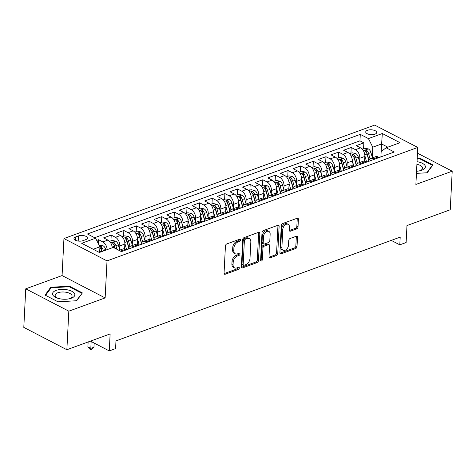 <?xml version="1.0" encoding="UTF-8"?>
<svg xmlns="http://www.w3.org/2000/svg" width="476" height="476" viewBox="0 0 476 476"><rect width="100%" height="100%" fill="white"/><g stroke="black" fill="none" stroke-linecap="round" stroke-linejoin="round"><path stroke-width="0.71" d="M240.743 239.886A1.184 0.762 117.4 0 0 240.416 239.154A1.184 0.762 117.4 0 0 239.928 239.142L226.755 243.95A1.69 1.089 117.4 0 0 225.434 245.919L224.053 273.17A1.69 1.089 117.4 0 0 224.517 274.218A1.69 1.089 117.4 0 0 225.219 274.236L238.393 269.422A1.184 0.762 117.4 0 0 239.315 268.048A1.184 0.762 117.4 0 0 238.988 267.316A1.184 0.762 117.4 0 0 238.5 267.304L236.792 267.928A5.403 3.493 117.4 0 1 234.555 267.875A5.403 3.493 117.4 0 1 233.073 264.531L233.186 262.258A5.403 3.493 117.4 0 1 237.399 255.963L239.107 255.344A1.184 0.762 117.4 0 0 240.029 253.964A1.184 0.762 117.4 0 0 239.702 253.232A1.184 0.762 117.4 0 0 239.214 253.22L237.506 253.845A5.403 3.493 117.4 0 1 235.263 253.797A5.403 3.493 117.4 0 1 233.787 250.447L233.9 248.18A5.403 3.493 117.4 0 1 238.113 241.885L239.821 241.261A1.184 0.762 117.4 0 0 240.743 239.886M239.577 239.279A1.184 0.762 117.4 0 0 239.577 239.267A1.184 0.762 117.4 0 1 238.655 240.66L239.821 241.261M224.089 273.617L237.226 268.821A1.184 0.762 117.4 0 0 238.149 267.441A1.184 0.762 117.4 0 0 238.149 267.429M238.863 253.363A1.184 0.762 117.4 0 0 238.863 253.351A1.184 0.762 117.4 0 1 237.94 254.737L239.107 255.344M367.496 130.293A5.504 2.422 2.9 0 0 365.723 131.947A5.504 2.422 2.9 0 0 368.954 134.339A5.504 2.422 2.9 0 0 374.945 134.161A5.504 2.422 2.9 0 0 376.712 132.506A5.504 2.422 2.9 0 0 373.481 130.109A5.504 2.422 2.9 0 0 367.496 130.293M296.703 228.891A1.69 1.089 117.4 0 0 298.018 226.921L298.404 219.275A1.69 1.089 117.4 0 0 297.94 218.234A1.69 1.089 117.4 0 0 297.238 218.216L282.607 223.559A1.69 1.089 117.4 0 0 281.292 225.523L279.912 252.78A1.69 1.089 117.4 0 0 280.376 253.821A1.69 1.089 117.4 0 0 281.078 253.839L295.709 248.496A1.69 1.089 117.4 0 0 297.024 246.532L297.494 237.292A1.69 1.089 117.4 0 0 297.03 236.251A1.69 1.089 117.4 0 0 296.328 236.233L290.068 238.518A1.69 1.089 117.4 0 0 288.748 240.487L288.515 245.069A4.516 2.921 117.4 0 1 286.546 249.317A4.516 2.921 117.4 0 1 283.119 250.287A4.516 2.921 117.4 0 1 281.887 247.49L282.792 229.545A4.516 2.921 117.4 0 1 284.767 225.297A4.516 2.921 117.4 0 1 288.188 224.327A4.516 2.921 117.4 0 1 289.426 227.123L289.277 230.116A1.69 1.089 117.4 0 0 289.735 231.157A1.69 1.089 117.4 0 0 290.437 231.175L296.703 228.891L295.536 228.284A1.69 1.089 117.4 0 0 296.851 226.32L297.238 218.674A1.69 1.089 117.4 0 0 297.202 218.228M68.824 311.173L105.136 297.916L62.07 275.568L25.752 288.825L68.824 311.173L66.866 349.735L110.134 333.938L109.272 350.907L115.591 348.599L115.977 340.887L400.197 237.119L399.804 244.831L406.123 242.528L406.98 225.559L450.248 209.761L452.2 171.199L417.47 153.177M105.136 297.916L107.017 260.896L417.761 147.441L415.881 184.462L452.2 171.199M259.842 233.359A1.69 1.089 117.4 0 0 259.378 232.312A1.69 1.089 117.4 0 0 258.682 232.294L244.051 237.637A1.69 1.089 117.4 0 0 242.73 239.606L241.35 266.858A1.69 1.089 117.4 0 0 241.814 267.899A1.69 1.089 117.4 0 0 242.516 267.917L257.147 262.573A1.69 1.089 117.4 0 0 258.462 260.61L259.842 233.359L258.676 232.752A1.69 1.089 117.4 0 0 258.641 232.312M263.329 230.598L277.96 225.255A1.69 1.089 117.4 0 1 278.662 225.273A1.69 1.089 117.4 0 1 279.126 226.314L277.746 253.571A1.69 1.089 117.4 0 1 276.425 255.535L270.166 257.819A1.69 1.089 117.4 0 1 269.464 257.808A1.69 1.089 117.4 0 1 269 256.76L269.559 245.711A1.69 1.089 117.4 0 0 269.101 244.664A1.69 1.089 117.4 0 0 268.399 244.646L264.245 246.163A1.69 1.089 117.4 0 0 262.93 248.133L262.347 259.634A1.184 0.762 117.4 0 1 261.83 260.747A1.184 0.762 117.4 0 1 260.931 261.003A1.184 0.762 117.4 0 1 260.61 260.271L262.014 232.562A1.69 1.089 117.4 0 1 263.329 230.598M66.866 349.735L23.8 327.387L25.752 288.825M363.563 148.625L363.854 142.865L356.274 145.638L360.522 147.84L355.471 149.684A6.878 4.284 69.9 0 1 359.814 158.27L359.624 161.977M350.931 153.236L351.223 147.483L343.642 150.249L347.891 152.451L342.839 154.295A6.878 4.284 69.9 0 1 347.183 162.881L346.992 166.588M338.299 157.853L338.591 152.094L331.01 154.861L335.259 157.062L330.207 158.907A6.878 4.284 69.9 0 1 334.551 167.492L334.36 171.199M325.667 162.465L325.959 156.705L318.379 159.472L322.627 161.673L317.575 163.524A6.878 4.284 69.9 0 1 321.919 172.11L321.728 175.811M313.035 167.076L313.327 161.316L305.747 164.083L309.995 166.291L304.943 168.135A6.878 4.284 69.9 0 1 309.287 176.721L309.097 180.422M300.404 171.687L300.695 165.928L293.115 168.694L297.363 170.902L292.312 172.746A6.878 4.284 69.9 0 1 296.655 181.332L296.465 185.033M287.772 176.298L288.063 170.539L280.483 173.306L284.731 175.513L279.68 177.358A6.878 4.284 69.9 0 1 284.023 185.943L283.833 189.644M275.14 180.91L275.431 175.15L267.851 177.917L272.099 180.124L267.048 181.969A6.878 4.284 69.9 0 1 271.391 190.555L271.201 194.256M262.508 185.521L262.8 179.761L255.219 182.534L259.468 184.736L254.416 186.58A6.878 4.284 69.9 0 1 258.76 195.166L258.569 198.873M249.876 190.132L250.168 184.379L242.587 187.145L246.836 189.347L241.784 191.191A6.878 4.284 69.9 0 1 246.128 199.777L245.937 203.484M237.244 194.749L237.536 188.99L229.956 191.757L234.204 193.958L229.152 195.803A6.878 4.284 69.9 0 1 233.496 204.388L233.305 208.095M224.612 199.361L224.904 193.601L217.324 196.368L221.572 198.569L216.52 200.42A6.878 4.284 69.9 0 1 220.864 209.006L220.674 212.707M211.981 203.972L212.272 198.212L204.692 200.979L208.94 203.187L203.889 205.031A6.878 4.284 69.9 0 1 208.232 213.617L208.042 217.318M199.349 208.583L199.64 202.824L192.06 205.59L196.308 207.798L191.257 209.642A6.878 4.284 69.9 0 1 195.6 218.228L195.41 221.929M186.717 213.194L187.008 207.435L179.428 210.202L183.676 212.409L178.625 214.254A6.878 4.284 69.9 0 1 182.968 222.839L182.778 226.54M174.085 217.806L174.377 212.046L166.796 214.813L171.045 217.02L165.993 218.865A6.878 4.284 69.9 0 1 170.337 227.451L170.146 231.152M161.453 222.417L161.745 216.657L154.165 219.43L158.413 221.632L153.361 223.476A6.878 4.284 69.9 0 1 157.705 232.062L157.514 235.769M148.821 227.028L149.113 221.275L141.533 224.041L145.781 226.243L140.729 228.087A6.878 4.284 69.9 0 1 145.073 236.673L144.882 240.38M136.19 231.645L136.481 225.886L128.901 228.653L133.149 230.854L128.098 232.699A6.878 4.284 69.9 0 1 132.441 241.284L132.251 244.991M123.558 236.257L123.849 230.497L116.269 233.264L120.517 235.465L115.466 237.31A6.878 4.284 69.9 0 1 119.809 245.902L119.619 249.602M110.926 240.868L111.217 235.108L103.637 237.875L107.885 240.082A6.878 4.284 69.9 0 1 112.229 247.776M360.522 147.84A6.878 4.284 -110.1 0 1 364.866 156.425L364.622 161.269M347.891 152.451A6.878 4.284 -110.1 0 1 352.234 161.037L351.99 165.88M335.259 157.062A6.878 4.284 -110.1 0 1 339.602 165.648L339.358 170.491M322.627 161.673A6.878 4.284 -110.1 0 1 326.97 170.259L326.726 175.103M309.995 166.291A6.878 4.284 -110.1 0 1 314.338 174.876L314.095 179.714M297.363 170.902A6.878 4.284 -110.1 0 1 301.707 179.488L301.463 184.331M284.731 175.513A6.878 4.284 -110.1 0 1 289.075 184.099L288.831 188.942M272.099 180.124A6.878 4.284 -110.1 0 1 276.443 188.71L276.199 193.553M259.468 184.736A6.878 4.284 -110.1 0 1 263.811 193.321L263.567 198.165M246.836 189.347A6.878 4.284 -110.1 0 1 251.179 197.933L250.935 202.776M234.204 193.958A6.878 4.284 -110.1 0 1 238.547 202.544L238.303 207.387M221.572 198.569A6.878 4.284 -110.1 0 1 225.916 207.155L225.672 211.999M208.94 203.187A6.878 4.284 -110.1 0 1 213.284 211.772L213.04 216.61M196.308 207.798A6.878 4.284 -110.1 0 1 200.652 216.384L200.408 221.227M183.676 212.409A6.878 4.284 -110.1 0 1 188.02 220.995L187.776 225.838M171.045 217.02A6.878 4.284 -110.1 0 1 175.388 225.606L175.144 230.449M158.413 221.632A6.878 4.284 -110.1 0 1 162.756 230.217L162.512 235.061M145.781 226.243A6.878 4.284 -110.1 0 1 150.124 234.829L149.88 239.672M133.149 230.854A6.878 4.284 -110.1 0 1 137.493 239.44L137.249 244.283M120.517 235.465A6.878 4.284 -110.1 0 1 124.861 244.051L124.617 248.894M82.907 240.683L85.686 239.666A5.331 2.344 2.9 0 0 87.4 238.065A5.331 2.344 2.9 0 0 84.27 235.745A5.331 2.344 2.9 0 0 78.469 235.923L75.69 236.935A5.331 2.344 2.9 0 0 73.97 238.541A5.331 2.344 2.9 0 0 77.106 240.856A5.331 2.344 2.9 0 0 82.907 240.683M107.017 260.896L63.945 238.547L374.689 125.093L417.761 147.441M363.854 142.865L359.951 140.842L360.284 134.369L87.435 233.984L95.581 238.214L99.924 246.8L99.645 252.369M360.284 134.369L368.43 138.593L382.323 133.524L400.018 142.705L386.125 147.774L394.271 152.005L121.422 251.625L113.276 247.395L99.377 252.47L81.688 243.29L95.581 238.214M119.036 250.382L122.909 248.972A6.878 4.284 69.9 0 1 125.581 249.263L126.533 249.757M119.928 250.846A6.878 4.284 69.9 0 1 120.523 251.108L121.481 251.602M379.17 157.514L378.218 157.02A6.878 4.284 -110.1 0 0 375.546 156.729L370.489 158.573A6.878 4.284 69.9 0 1 373.16 158.865L374.118 159.365M366.538 162.132L365.586 161.632A6.878 4.284 -110.1 0 0 362.914 161.34L357.857 163.185A6.878 4.284 69.9 0 1 360.528 163.476L361.486 163.976M353.906 166.743L352.954 166.243A6.878 4.284 -110.1 0 0 350.282 165.951L345.225 167.802A6.878 4.284 69.9 0 1 347.897 168.088L348.854 168.587M341.274 171.354L340.322 170.86A6.878 4.284 -110.1 0 0 337.651 170.569L332.593 172.413A6.878 4.284 69.9 0 1 335.265 172.705L336.223 173.199M328.642 175.965L327.69 175.471A6.878 4.284 -110.1 0 0 325.019 175.18L319.961 177.024A6.878 4.284 69.9 0 1 322.633 177.316L323.591 177.81M316.01 180.577L315.058 180.083A6.878 4.284 -110.1 0 0 312.387 179.791L307.329 181.636A6.878 4.284 69.9 0 1 310.001 181.927L310.959 182.421M303.379 185.188L302.427 184.694A6.878 4.284 -110.1 0 0 299.755 184.402L294.698 186.247A6.878 4.284 69.9 0 1 297.369 186.538L298.327 187.032M290.747 189.799L289.795 189.305A6.878 4.284 -110.1 0 0 287.123 189.014L282.066 190.858A6.878 4.284 69.9 0 1 284.737 191.15L285.695 191.644M278.115 194.41L277.163 193.916A6.878 4.284 -110.1 0 0 274.491 193.625L269.434 195.469A6.878 4.284 69.9 0 1 272.105 195.761L273.063 196.261M265.483 199.028L264.531 198.528A6.878 4.284 -110.1 0 0 261.86 198.236L256.802 200.081A6.878 4.284 69.9 0 1 259.474 200.372L260.431 200.872M252.851 203.639L251.899 203.139A6.878 4.284 -110.1 0 0 249.228 202.847L244.17 204.698A6.878 4.284 69.9 0 1 246.842 204.983L247.8 205.483M240.219 208.25L239.267 207.756A6.878 4.284 -110.1 0 0 236.596 207.465L231.538 209.309A6.878 4.284 69.9 0 1 234.21 209.601L235.168 210.095M227.587 212.861L226.635 212.367A6.878 4.284 -110.1 0 0 223.964 212.076L218.906 213.92A6.878 4.284 69.9 0 1 221.578 214.212L222.536 214.706M214.956 217.472L214.004 216.979A6.878 4.284 -110.1 0 0 211.332 216.687L206.275 218.532A6.878 4.284 69.9 0 1 208.946 218.823L209.904 219.317M202.324 222.084L201.372 221.59A6.878 4.284 -110.1 0 0 198.7 221.298L193.643 223.143A6.878 4.284 69.9 0 1 196.314 223.434L197.272 223.928M189.692 226.695L188.74 226.201A6.878 4.284 -110.1 0 0 186.068 225.91L181.011 227.754A6.878 4.284 69.9 0 1 183.682 228.046L184.64 228.54M177.06 231.306L176.108 230.812A6.878 4.284 -110.1 0 0 173.437 230.521L168.379 232.365A6.878 4.284 69.9 0 1 171.051 232.657L172.009 233.157M164.428 235.923L163.476 235.424A6.878 4.284 -110.1 0 0 160.805 235.132L155.747 236.977A6.878 4.284 69.9 0 1 158.419 237.268L159.377 237.768M151.796 240.535L150.844 240.035A6.878 4.284 -110.1 0 0 148.173 239.743L143.115 241.594A6.878 4.284 69.9 0 1 145.787 241.879L146.745 242.379M139.165 245.146L138.213 244.652A6.878 4.284 -110.1 0 0 135.541 244.361L130.483 246.205A6.878 4.284 69.9 0 1 133.155 246.497L134.113 246.99M98.377 243.748L98.586 239.72L102.834 241.927A6.878 4.284 69.9 0 1 107.171 249.62M111.217 235.108L115.466 237.31M123.849 230.497L128.098 232.699M136.481 225.886L140.729 228.087M149.113 221.275L153.361 223.476M161.745 216.657L165.993 218.865M174.377 212.046L178.625 214.254M187.008 207.435L191.257 209.642M199.64 202.824L203.889 205.031M212.272 198.212L216.52 200.42M224.904 193.601L229.152 195.803M237.536 188.99L241.784 191.191M250.168 184.379L254.416 186.58M262.8 179.761L267.048 181.969M275.431 175.15L279.68 177.358M288.063 170.539L292.312 172.746M300.695 165.928L304.943 168.135M313.327 161.316L317.575 163.524M325.959 156.705L330.207 158.907M338.591 152.094L342.839 154.295M351.223 147.483L355.471 149.684M359.951 140.842L94.623 237.72M98.586 239.72L96.693 240.41M381.234 151.469L381.615 143.954L372.773 147.179L372.256 157.36M99.924 246.8L93.195 249.257M62.07 275.568L63.945 238.547M391.242 240.386L399.804 244.831M90.434 341.131L109.272 350.907M387.803 147.161L381.615 143.954L382.323 133.524M380.883 156.89L381.157 151.529L386.125 147.774M128.336 249.097A6.878 4.284 69.9 0 1 130.483 246.205M140.967 244.485A6.878 4.284 69.9 0 1 143.115 241.594M153.599 239.874A6.878 4.284 69.9 0 1 155.747 236.977M166.231 235.263A6.878 4.284 69.9 0 1 168.379 232.365M178.863 230.652A6.878 4.284 69.9 0 1 181.011 227.754M191.495 226.04A6.878 4.284 69.9 0 1 193.643 223.143M204.127 221.429A6.878 4.284 69.9 0 1 206.275 218.532M216.758 216.812A6.878 4.284 69.9 0 1 218.906 213.92M229.39 212.201A6.878 4.284 69.9 0 1 231.538 209.309M242.022 207.59A6.878 4.284 69.9 0 1 244.17 204.698M254.654 202.978A6.878 4.284 69.9 0 1 256.802 200.081M267.286 198.367A6.878 4.284 69.9 0 1 269.434 195.469M279.918 193.756A6.878 4.284 69.9 0 1 282.066 190.858M292.55 189.145A6.878 4.284 69.9 0 1 294.698 186.247M305.181 184.533A6.878 4.284 69.9 0 1 307.329 181.636M317.813 179.916A6.878 4.284 69.9 0 1 319.961 177.024M330.445 175.305A6.878 4.284 69.9 0 1 332.593 172.413M343.077 170.694A6.878 4.284 69.9 0 1 345.225 167.802M355.709 166.082A6.878 4.284 69.9 0 1 357.857 163.185M368.341 161.471A6.878 4.284 69.9 0 1 370.489 158.573M372.773 147.179L368.43 138.593M76.678 300.737L82.384 292.918L69.413 286.189L50.742 287.272L45.036 295.09L58.007 301.82L76.678 300.737M416.446 173.377L427.216 172.752L432.922 164.934L419.951 158.205L417.208 158.365M50.682 288.402L50.742 287.272M69.383 286.826L69.413 286.189M419.915 158.841L419.951 158.205M238.655 240.66L236.953 241.278A5.403 3.493 117.4 0 0 232.734 247.574L233.9 248.18M235.263 253.797L234.103 253.19A5.403 3.493 117.4 0 1 232.621 249.846L232.734 247.574M234.555 267.875L233.389 267.268A5.403 3.493 117.4 0 1 231.907 263.924L232.026 261.657A5.403 3.493 117.4 0 1 236.239 255.362L237.94 254.737M241.386 267.298L255.981 261.973A1.69 1.089 117.4 0 0 257.296 260.003L258.676 232.752M245.307 239.261A1.184 0.762 117.4 0 0 244.384 240.636L243.171 264.555A1.184 0.762 117.4 0 0 243.498 265.287A1.184 0.762 117.4 0 0 243.986 265.299L245.783 264.644A5.403 3.493 117.4 0 0 249.995 258.349L250.828 241.998A5.403 3.493 117.4 0 0 249.347 238.655A5.403 3.493 117.4 0 0 247.103 238.601L245.307 239.261L244.14 238.655A1.184 0.762 117.4 0 0 243.218 240.029L244.384 240.636M243.498 265.287L242.332 264.686A1.184 0.762 117.4 0 1 242.01 263.954L243.218 240.029M249.347 238.655L248.18 238.048A5.403 3.493 117.4 0 0 245.937 238L247.103 238.601M244.14 238.655L245.937 238M269.041 257.207L275.265 254.934A1.69 1.089 117.4 0 0 276.58 252.964L277.96 225.713A1.69 1.089 117.4 0 0 277.925 225.267M269.101 244.664L267.934 244.057A1.69 1.089 117.4 0 0 267.232 244.045L263.079 245.562A1.69 1.089 117.4 0 0 261.764 247.526L261.181 259.033L262.347 259.634M260.616 260.193A1.184 0.762 117.4 0 0 261.181 259.033M270.142 234.24A4.516 2.921 117.4 0 0 268.904 231.443A4.516 2.921 117.4 0 0 265.483 232.413A4.516 2.921 117.4 0 0 263.508 236.661L263.186 242.98A1.69 1.089 117.4 0 0 263.65 244.027A1.69 1.089 117.4 0 0 264.353 244.045L268.506 242.528A1.69 1.089 117.4 0 0 269.821 240.559L270.142 234.24M268.904 231.443L267.744 230.842A4.516 2.921 117.4 0 0 264.317 231.806A4.516 2.921 117.4 0 0 262.347 236.06L263.508 236.661M263.65 244.027L262.49 243.426A1.69 1.089 117.4 0 1 262.026 242.379L262.347 236.06M289.313 230.557L295.536 228.284M288.188 224.327L287.028 223.726A4.516 2.921 117.4 0 0 283.601 224.696A4.516 2.921 117.4 0 0 281.631 228.944L282.792 229.545M283.119 250.287L281.959 249.68A4.516 2.921 117.4 0 1 280.721 246.883L281.631 228.944M279.947 253.22L294.543 247.895A1.69 1.089 117.4 0 0 295.858 245.925L296.328 236.691A1.69 1.089 117.4 0 0 296.292 236.245M99.103 245.182L103.09 245.783A4.558 2.838 69.9 0 1 105.678 249.436L105.856 250.102M88.131 341.97L87.887 346.873L90.797 348.384L93.956 347.23L94.165 343.065M99.883 247.675L100.037 247.859A4.558 2.838 69.9 0 1 101.757 250.864L101.941 251.53M103.459 250.977L103.274 250.311A4.558 2.838 -110.1 0 0 101.555 247.306L99.906 247.145M101.555 247.306L101.442 249.525A2.321 1.446 69.9 0 1 101.876 250.513L102.138 251.459M91.142 341.5L90.767 349.592L89.607 348.985L87.887 346.873M93.956 347.23L92.035 349.128L90.767 349.592M56.126 290.39A11.174 4.915 2.9 0 0 57.56 298.172A11.174 4.915 2.9 0 0 69.401 298.773A11.174 4.915 2.9 0 0 71.257 298.238A11.174 4.915 2.9 0 0 71.906 291.318A11.174 4.915 2.9 0 0 56.126 290.39M68.603 298.934A8.461 3.719 2.9 0 0 69.353 298.69A8.461 3.719 2.9 0 0 72.072 296.149A8.461 3.719 2.9 0 0 67.104 292.466A8.461 3.719 2.9 0 0 57.893 292.746A8.461 3.719 2.9 0 0 55.168 295.293A8.461 3.719 2.9 0 0 58.34 298.41M81.765 293.769L76.321 300.755M58.036 301.82L45.601 295.364L51.128 287.79L69.222 286.742L81.789 293.264M416.554 171.235A11.174 4.915 2.9 0 0 419.939 170.789A11.174 4.915 2.9 0 0 425.122 165.696A11.174 4.915 2.9 0 0 417.035 161.685M419.142 170.949A8.461 3.719 2.9 0 0 422.611 168.165A8.461 3.719 2.9 0 0 422.402 167.255A8.461 3.719 2.9 0 0 416.905 164.327M417.178 158.907L419.755 158.758L432.321 165.279L426.853 172.776M432.297 165.791L432.321 165.279M109.545 241.368L112.134 240.428L115.722 241.171A4.558 2.838 69.9 0 1 118.31 244.825L119.762 250.12M116.888 249.269L115.906 245.699A4.558 2.838 -110.1 0 0 114.186 242.695C112.8 242.159 112.294 242.344 112.669 243.248A4.558 2.838 69.9 0 1 114.389 246.253L114.942 248.258M114.186 242.695L114.073 244.914A2.321 1.446 69.9 0 1 114.508 245.902L115.192 248.389M112.407 242.766L112.669 243.248M124.664 247.948L124.95 248.99M124.867 243.409L126.604 249.733M122.177 236.756L124.766 235.81L128.353 236.56A4.558 2.838 69.9 0 1 130.942 240.213L132.393 245.509M130.007 246.431L128.538 241.088A4.558 2.838 -110.1 0 0 126.818 238.077C125.432 237.548 124.926 237.732 125.301 238.631A4.558 2.838 69.9 0 1 127.021 241.641L128.74 247.895M126.818 238.077L126.705 240.297A2.321 1.446 69.9 0 1 127.14 241.284L128.883 247.627M125.039 238.155L125.301 238.631M137.296 243.337L137.582 244.378M137.499 238.797L139.236 245.116M134.809 232.145L137.397 231.199L140.985 231.949A4.558 2.838 69.9 0 1 143.573 235.602L145.025 240.892M142.639 241.82L141.17 236.477A4.558 2.838 -110.1 0 0 139.45 233.466C138.064 232.937 137.558 233.121 137.933 234.019A4.558 2.838 69.9 0 1 139.652 237.03L141.372 243.284M139.45 233.466L139.337 235.685A2.321 1.446 69.9 0 1 139.771 236.673L141.515 243.016M137.671 233.543L137.933 234.019M149.928 238.726L150.214 239.767M150.13 234.186L151.868 240.505M147.441 227.534L150.029 226.588L153.617 227.338A4.558 2.838 69.9 0 1 156.205 230.985L157.657 236.28M155.271 237.209L153.802 231.866A4.558 2.838 -110.1 0 0 152.082 228.855C150.696 228.319 150.19 228.504 150.565 229.408A4.558 2.838 69.9 0 1 152.284 232.419L154.004 238.672M152.082 228.855L151.969 231.074A2.321 1.446 69.9 0 1 152.403 232.062L154.147 238.405M150.303 228.932L150.565 229.408M162.56 234.115L162.846 235.156M162.762 229.569L164.5 235.894M160.073 222.923L162.661 221.977L166.249 222.726A4.558 2.838 69.9 0 1 168.837 226.374L170.289 231.669M167.903 232.597L166.433 227.254A4.558 2.838 -110.1 0 0 164.714 224.244C163.327 223.708 162.822 223.893 163.197 224.797A4.558 2.838 69.9 0 1 164.916 227.808L166.636 234.061M164.714 224.244L164.601 226.463A2.321 1.446 69.9 0 1 165.035 227.451L166.779 233.793M162.935 224.321L163.197 224.797M175.192 229.503L175.477 230.545M175.394 224.958L177.131 231.282M172.705 218.311L175.293 217.365L178.881 218.115A4.558 2.838 69.9 0 1 181.469 221.762L182.921 227.058M180.535 227.986L179.065 222.637A4.558 2.838 -110.1 0 0 177.346 219.632C175.959 219.097 175.454 219.281 175.828 220.186A4.558 2.838 69.9 0 1 177.554 223.19L179.268 229.45M177.346 219.632L177.233 221.852A2.321 1.446 69.9 0 1 177.667 222.839L179.41 229.182M175.567 219.71L175.828 220.186M187.824 224.892L188.109 225.933M188.026 220.346L189.763 226.671M185.337 213.7L187.925 212.754L191.513 213.498A4.558 2.838 69.9 0 1 194.101 217.151L195.553 222.447M193.167 223.375L191.697 218.026A4.558 2.838 -110.1 0 0 189.978 215.021C188.591 214.486 188.085 214.67 188.46 215.574A4.558 2.838 69.9 0 1 190.186 218.579L191.899 224.839M189.978 215.021L189.864 217.24A2.321 1.446 69.9 0 1 190.299 218.228L192.042 224.571M188.198 215.098L188.46 215.574M200.455 220.275L200.741 221.322M200.658 215.735L202.395 222.06M197.968 209.083L200.557 208.143L204.144 208.887A4.558 2.838 69.9 0 1 206.733 212.54L208.185 217.835M205.799 218.764L204.329 213.415A4.558 2.838 -110.1 0 0 202.609 210.41C201.223 209.874 200.717 210.059 201.092 210.963A4.558 2.838 69.9 0 1 202.818 213.968L204.531 220.227M202.609 210.41L202.496 212.629A2.321 1.446 69.9 0 1 202.931 213.617L204.674 219.954M200.83 210.487L201.092 210.963M213.087 215.664L213.373 216.711M213.29 211.124L215.027 217.449M210.6 204.472L213.189 203.532L216.776 204.275A4.558 2.838 69.9 0 1 219.365 207.929L220.816 213.224M218.43 214.152L216.961 208.803A4.558 2.838 -110.1 0 0 215.241 205.799C213.855 205.263 213.349 205.448 213.724 206.352A4.558 2.838 69.9 0 1 215.45 209.357L217.163 215.616M215.241 205.799L215.128 208.018A2.321 1.446 69.9 0 1 215.563 209.006L217.306 215.342M213.462 205.87L213.724 206.352M225.719 211.052L226.005 212.094M225.921 206.513L227.659 212.837M223.232 199.86L225.82 198.914L229.408 199.664A4.558 2.838 69.9 0 1 231.996 203.317L233.448 208.613M231.062 209.535L229.593 204.192A4.558 2.838 -110.1 0 0 227.873 201.181C226.487 200.652 225.981 200.836 226.356 201.735A4.558 2.838 69.9 0 1 228.081 204.745L229.795 210.999M227.873 201.181L227.76 203.401A2.321 1.446 69.9 0 1 228.194 204.388L229.938 210.731M226.094 201.259L226.356 201.735M238.351 206.441L238.637 207.482M238.553 201.901L240.291 208.22M235.864 195.249L238.452 194.303L242.04 195.053A4.558 2.838 69.9 0 1 244.628 198.706L246.08 203.996M243.694 204.924L242.225 199.581A4.558 2.838 -110.1 0 0 240.505 196.57C239.119 196.041 238.613 196.225 238.988 197.124A4.558 2.838 69.9 0 1 240.713 200.134L242.427 206.388M240.505 196.57L240.392 198.79A2.321 1.446 69.9 0 1 240.826 199.777L242.57 206.12M238.726 196.647L238.988 197.124M250.983 201.83L251.268 202.871M251.185 197.29L252.923 203.609M248.496 190.638L251.084 189.692L254.672 190.442A4.558 2.838 69.9 0 1 257.26 194.089L258.712 199.385M256.326 200.313L254.856 194.97A4.558 2.838 -110.1 0 0 253.137 191.959C251.75 191.423 251.245 191.608 251.62 192.512A4.558 2.838 69.9 0 1 253.345 195.523L255.059 201.776M253.137 191.959L253.024 194.178A2.321 1.446 69.9 0 1 253.458 195.166L255.201 201.509M251.358 192.036L251.62 192.512M263.615 197.219L263.9 198.26M263.817 192.673L265.554 198.998M261.128 186.027L263.716 185.081L267.304 185.83A4.558 2.838 69.9 0 1 269.892 189.478L271.344 194.773M268.958 195.701L267.488 190.358A4.558 2.838 -110.1 0 0 265.769 187.348C264.382 186.812 263.877 186.997 264.251 187.901A4.558 2.838 69.9 0 1 265.977 190.912L267.69 197.165M265.769 187.348L265.656 189.567A2.321 1.446 69.9 0 1 266.09 190.555L267.833 196.897M263.99 187.425L264.251 187.901M276.247 192.607L276.532 193.649M276.449 188.062L278.186 194.386M273.76 181.415L276.348 180.469L279.936 181.219A4.558 2.838 69.9 0 1 282.524 184.866L283.976 190.162M281.59 191.09L280.12 185.741A4.558 2.838 -110.1 0 0 278.4 182.736C277.014 182.201 276.508 182.385 276.883 183.29A4.558 2.838 69.9 0 1 278.609 186.294L280.322 192.554M278.4 182.736L278.287 184.956A2.321 1.446 69.9 0 1 278.722 185.943L280.465 192.286M276.621 182.814L276.883 183.29M288.878 187.996L289.164 189.037M289.081 183.45L290.818 189.775M286.391 176.804L288.98 175.858L292.567 176.602A4.558 2.838 69.9 0 1 295.156 180.255L296.607 185.551M294.222 186.479L292.752 181.13A4.558 2.838 -110.1 0 0 291.032 178.125C289.646 177.59 289.14 177.774 289.515 178.678A4.558 2.838 69.9 0 1 291.241 181.683L292.954 187.943M291.032 178.125L290.919 180.345A2.321 1.446 69.9 0 1 291.354 181.332L293.097 187.675M289.253 178.202L289.515 178.678M301.51 183.379L301.796 184.426M301.713 178.839L303.45 185.164M299.023 172.187L301.611 171.247L305.199 171.991A4.558 2.838 69.9 0 1 307.788 175.644L309.239 180.94M306.853 181.868L305.384 176.519A4.558 2.838 -110.1 0 0 303.664 173.514C302.278 172.978 301.772 173.163 302.147 174.067A4.558 2.838 69.9 0 1 303.872 177.072L305.586 183.331M303.664 173.514L303.551 175.733A2.321 1.446 69.9 0 1 303.985 176.721L305.729 183.064M301.885 173.591L302.147 174.067M314.142 178.768L314.428 179.815M314.344 174.228L316.082 180.553M311.655 167.576L314.243 166.636L317.831 167.379A4.558 2.838 69.9 0 1 320.419 171.033L321.871 176.328M319.485 177.256L318.016 171.907A4.558 2.838 -110.1 0 0 316.296 168.903C314.91 168.367 314.404 168.552 314.779 169.456A4.558 2.838 69.9 0 1 316.504 172.461L318.218 178.72M316.296 168.903L316.183 171.122A2.321 1.446 69.9 0 1 316.617 172.11L318.361 178.446M314.517 168.974L314.779 169.456M326.774 174.156L327.06 175.198M326.976 169.617L328.714 175.941M324.287 162.965L326.875 162.018L330.463 162.768A4.558 2.838 69.9 0 1 333.051 166.421L334.503 171.717M332.117 172.639L330.647 167.296A4.558 2.838 -110.1 0 0 328.928 164.285C327.542 163.756 327.036 163.94 327.411 164.839A4.558 2.838 69.9 0 1 329.136 167.85L330.85 174.103M328.928 164.285L328.815 166.505A2.321 1.446 69.9 0 1 329.249 167.492L330.993 173.835M327.149 164.363L327.411 164.839M339.406 169.545L339.691 170.586M339.608 165.005L341.346 171.324M336.919 158.353L339.507 157.407L343.095 158.157A4.558 2.838 69.9 0 1 345.683 161.81L347.135 167.1M344.749 168.028L343.279 162.685A4.558 2.838 -110.1 0 0 341.56 159.674C340.173 159.145 339.668 159.329 340.042 160.228A4.558 2.838 69.9 0 1 341.768 163.238L343.482 169.492M341.56 159.674L341.447 161.894A2.321 1.446 69.9 0 1 341.881 162.881L343.624 169.224M339.781 159.752L340.042 160.228M352.038 164.934L352.323 165.975M352.24 160.394L353.977 166.713M349.551 153.742L352.139 152.796L355.727 153.546A4.558 2.838 69.9 0 1 358.315 157.193L359.767 162.489M357.381 163.417L355.911 158.074A4.558 2.838 -110.1 0 0 354.192 155.063C352.805 154.527 352.3 154.712 352.674 155.616A4.558 2.838 69.9 0 1 354.4 158.627L356.113 164.88M354.192 155.063L354.079 157.282A2.321 1.446 69.9 0 1 354.513 158.27L356.256 164.613M352.413 155.14L352.674 155.616M364.67 160.323L364.955 161.364M364.872 155.777L366.609 162.102M362.182 149.131L364.771 148.185L368.359 148.934A4.558 2.838 69.9 0 1 370.947 152.582L372.399 157.877M370.013 158.805L368.543 153.462A4.558 2.838 -110.1 0 0 366.823 150.452C365.437 149.916 364.931 150.101 365.306 151.005A4.558 2.838 69.9 0 1 367.032 154.016L368.745 160.269M366.823 150.452L366.71 152.671A2.321 1.446 69.9 0 1 367.145 153.659L368.888 160.001M365.044 150.529L365.306 151.005M364.866 156.425L359.814 158.27M352.234 161.037L347.183 162.881M339.602 165.648L334.551 167.492M326.97 170.259L321.919 172.11M314.338 174.876L309.287 176.721M301.707 179.488L296.655 181.332M289.075 184.099L284.023 185.943M276.443 188.71L271.391 190.555M263.811 193.321L258.76 195.166M251.179 197.933L246.128 199.777M238.547 202.544L233.496 204.388M225.916 207.155L220.864 209.006M213.284 211.772L208.232 213.617M200.652 216.384L195.6 218.228M188.02 220.995L182.968 222.839M175.388 225.606L170.337 227.451M162.756 230.217L157.705 232.062M150.124 234.829L145.073 236.673M137.493 239.44L132.441 241.284M124.861 244.051L119.809 245.902M125.581 249.263L120.523 251.108M378.218 157.02L373.16 158.865M365.586 161.632L360.528 163.476M352.954 166.243L347.897 168.088M340.322 170.86L335.265 172.705M327.69 175.471L322.633 177.316M315.058 180.083L310.001 181.927M302.427 184.694L297.369 186.538M289.795 189.305L284.737 191.15M277.163 193.916L272.105 195.761M264.531 198.528L259.474 200.372M251.899 203.139L246.842 204.983M239.267 207.756L234.21 209.601M226.635 212.367L221.578 214.212M214.004 216.979L208.946 218.823M201.372 221.59L196.314 223.434M188.74 226.201L183.682 228.046M176.108 230.812L171.051 232.657M163.476 235.424L158.419 237.268M150.844 240.035L145.787 241.879M138.213 244.652L133.155 246.497M107.885 240.082L102.834 241.927M75.517 240.309L75.69 236.935M78.207 241.058L78.469 235.923M236.953 241.278L238.113 241.885M232.621 249.846L233.787 250.447M236.239 255.362L237.399 255.963M232.026 261.657L233.186 262.258M231.907 263.924L233.073 264.531M237.226 268.821L238.393 269.422M224.101 273.652L225.219 274.236M257.296 260.003L258.462 260.61M255.981 261.973L257.147 262.573M241.397 267.339L242.516 267.917M242.01 263.954L243.171 264.555M277.96 225.713L279.126 226.314M276.58 252.964L277.746 253.571M275.265 254.934L276.425 255.535M269.047 257.242L270.166 257.819M267.232 244.045L268.399 244.646M263.079 245.562L264.245 246.163M261.764 247.526L262.93 248.133M262.026 242.379L263.186 242.98M289.319 230.598L290.437 231.175M280.721 246.883L281.887 247.49M296.328 236.691L297.494 237.292M295.858 245.925L297.024 246.532M294.543 247.895L295.709 248.496M279.959 253.262L281.078 253.839M297.238 218.674L298.404 219.275M296.851 226.32L298.018 226.921M103 245.765L99.918 246.889M101.757 250.864L99.68 251.625M105.678 249.436L103.274 250.311M115.632 241.154L110.729 242.944M114.389 246.253L112.163 247.068M118.31 244.825L115.906 245.699M128.264 236.542L123.361 238.333M127.021 241.641L124.795 242.457M130.942 240.213L128.538 241.088M140.896 231.931L135.993 233.722M139.652 237.03L137.427 237.845M143.573 235.602L141.17 236.477M153.528 227.32L148.625 229.111M152.284 232.419L150.059 233.234M156.205 230.985L153.802 231.866M166.16 222.703L161.257 224.499M164.916 227.808L162.691 228.617M168.837 226.374L166.433 227.254M178.792 218.091L173.889 219.882M177.554 223.19L175.323 224.006M181.469 221.762L179.065 222.637M191.423 213.48L186.521 215.271M190.186 218.579L187.955 219.394M194.101 217.151L191.697 218.026M204.055 208.869L199.152 210.66M202.818 213.968L200.586 214.783M206.733 212.54L204.329 213.415M216.687 204.258L211.784 206.048M215.45 209.357L213.218 210.172M219.365 207.929L216.961 208.803M229.319 199.646L224.416 201.437M228.081 204.745L225.85 205.561M231.996 203.317L229.593 204.192M241.951 195.035L237.048 196.826M240.713 200.134L238.482 200.949M244.628 198.706L242.225 199.581M254.583 190.424L249.68 192.215M253.345 195.523L251.114 196.338M257.26 194.089L254.856 194.97M267.214 185.807L262.312 187.603M265.977 190.912L263.746 191.721M269.892 189.478L267.488 190.358M279.846 181.195L274.944 182.986M278.609 186.294L276.377 187.11M282.524 184.866L280.12 185.741M292.478 176.584L287.575 178.375M291.241 181.683L289.009 182.498M295.156 180.255L292.752 181.13M305.11 171.973L300.207 173.764M303.872 177.072L301.641 177.887M307.788 175.644L305.384 176.519M317.742 167.362L312.839 169.153M316.504 172.461L314.273 173.276M320.419 171.033L318.016 171.907M330.374 162.75L325.471 164.541M329.136 167.85L326.905 168.665M333.051 166.421L330.647 167.296M343.006 158.139L338.103 159.93M341.768 163.238L339.537 164.053M345.683 161.81L343.279 162.685M355.637 153.528L350.735 155.319M354.4 158.627L352.169 159.442M358.315 157.193L355.911 158.074M368.269 148.911L363.367 150.708M367.032 154.016L364.8 154.825M370.947 152.582L368.543 153.462"/></g></svg>
